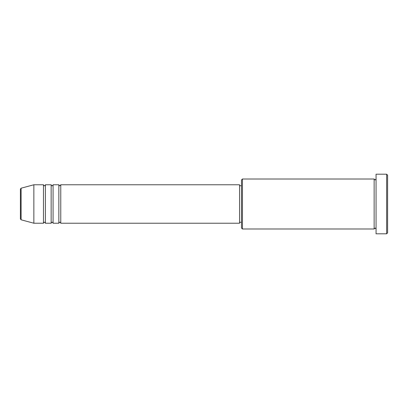 <?xml version="1.0" encoding="UTF-8"?>
<svg xmlns="http://www.w3.org/2000/svg" width="408" height="408" viewBox="0 0 408 408"><rect width="100%" height="100%" fill="white"/><g stroke="black" fill="none" stroke-linecap="round" stroke-linejoin="round"><path stroke-width="0.61" d="M20.4 218.882L20.4 189.118L21.114 188.19L21.114 219.81L20.4 218.882M60.772 184.773L60.772 223.227L239.567 223.227L239.567 184.773L60.772 184.773L59.813 185.737C59.578 185.931 59.257 185.609 58.849 184.773L58.849 223.227L53.081 223.227L53.081 184.773L58.849 184.773M51.158 184.773L51.158 223.227L45.395 223.227L45.395 184.773L51.158 184.773C51.566 185.609 51.887 185.931 52.122 185.737C52.357 185.931 52.678 185.609 53.081 184.773M43.472 184.773L43.472 223.227L33.859 223.227L33.859 184.773L43.472 184.773C43.875 185.609 44.197 185.931 44.431 185.737C44.656 185.936 44.972 185.614 45.395 184.773M242.449 228.995L241.49 228.031L241.49 179.969L242.449 179.005L242.449 228.995L374.141 228.995L374.141 179.005L375.105 179.969L376.064 179.005M386.641 174.201L387.6 175.165L387.6 232.835L386.641 233.799L386.641 174.201L376.064 174.201L376.064 233.799L386.641 233.799M239.567 222.263L241.49 222.263M21.114 219.81L33.859 223.227M21.114 188.19L33.859 184.773M242.449 179.005L374.141 179.005M239.567 185.737L241.49 185.737M376.064 228.995L375.105 228.031L374.141 228.995M45.395 223.227C44.972 222.386 44.656 222.064 44.431 222.263C44.197 222.069 43.875 222.391 43.472 223.227M53.081 223.227C52.678 222.391 52.357 222.069 52.122 222.263C51.887 222.069 51.566 222.391 51.158 223.227M60.772 223.227C60.369 222.391 60.047 222.069 59.813 222.263C59.578 222.069 59.257 222.391 58.849 223.227"/></g></svg>
